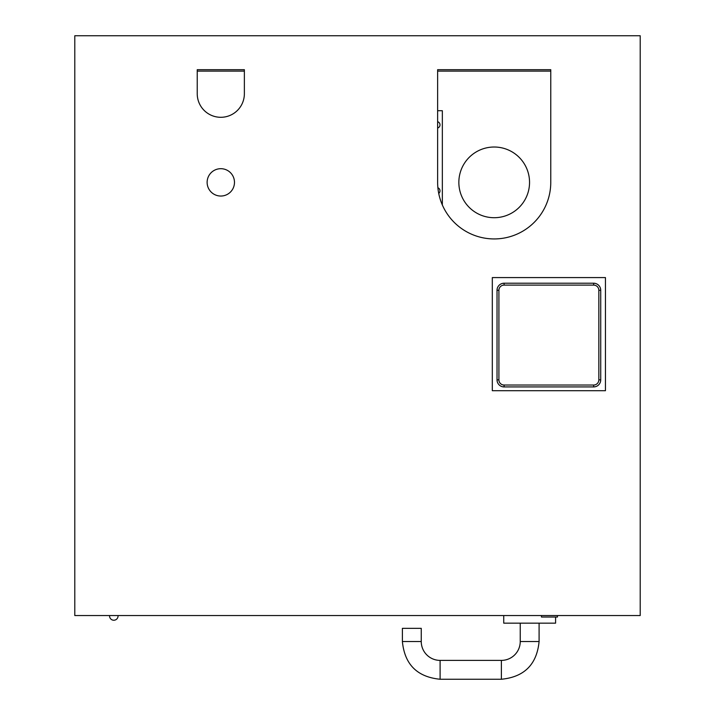 <?xml version="1.0" encoding="UTF-8"?>
<svg xmlns="http://www.w3.org/2000/svg" width="715" height="715" viewBox="0 0 715 715"><rect width="100%" height="100%" fill="white"/><g stroke="black" fill="none" stroke-linecap="round" stroke-linejoin="round"><path stroke-width="1.07" d="M437.893 187.777A3.298 3.298 0 0 1 438.733 193.443M437.634 121.693A3.298 3.298 0 0 1 437.634 128.021M437.634 110.718L442.344 110.718L442.344 204.973M605.444 390.712L605.444 277.581L605.444 390.712L492.313 390.712L492.313 277.581L605.444 277.581M600.725 290.29A7.07 7.07 0 0 0 593.656 283.22A7.07 7.07 0 0 1 600.725 290.29L598.839 290.29L598.839 379.853L600.725 379.853A7.07 7.07 0 0 1 593.656 386.922A7.07 7.07 0 0 0 600.725 379.853L600.725 290.29M504.093 283.22L504.093 285.106L593.656 285.106L593.656 283.22L504.093 283.22A7.07 7.07 0 0 0 497.023 290.29L497.023 379.853A7.07 7.07 0 0 0 504.093 386.922L593.656 386.922L593.656 385.036L504.093 385.036L504.093 386.922M421.251 641.543L402.393 641.543L402.393 628.342L421.251 628.342L421.251 641.543A18.858 18.858 0 0 0 440.1 660.392L501.385 660.392A18.858 18.858 0 0 0 520.234 641.543L520.234 623.158M503.735 615.544L503.735 623.158L555.591 623.158L555.591 617.027M541.452 615.544L541.452 617.027L557.477 617.027L557.477 615.544M118.038 615.544A4.245 4.245 0 0 1 113.819 620.236A4.245 4.245 0 0 1 109.601 615.544M74.789 615.544L640.211 615.544L640.211 35.75L74.789 35.75L74.789 615.544M550.764 69.686L550.764 182.37A56.565 56.565 0 0 1 494.199 238.935A56.565 56.565 0 0 1 437.634 182.37L437.634 69.686L550.764 69.686M197.233 93.728L197.233 69.686L244.369 69.686L244.369 93.728A23.568 23.568 0 0 1 220.801 117.296A23.568 23.568 0 0 1 197.233 93.728M529.547 182.37A35.357 35.357 0 0 0 476.521 151.75A35.357 35.357 0 0 0 476.521 212.981A35.357 35.357 0 0 0 529.547 182.37M437.634 71.125L550.764 71.125M197.233 71.125L244.369 71.125M234.475 182.37A13.665 13.665 0 0 1 213.964 194.203A13.665 13.665 0 0 1 213.964 170.528A13.665 13.665 0 0 1 234.475 182.37M593.656 285.106A5.184 5.184 0 0 1 598.839 290.29M598.839 379.853A5.184 5.184 0 0 1 593.656 385.036M497.023 379.853L498.909 379.853L498.909 290.29L497.023 290.29M498.909 290.29A5.184 5.184 0 0 1 504.093 285.106M504.093 385.036A5.184 5.184 0 0 1 498.909 379.853M520.234 641.543L539.092 641.543L539.092 623.158M440.1 660.392L440.1 679.25L501.385 679.25C524.283 677.016 536.858 664.45 539.092 641.543M501.385 660.392L501.385 679.25M402.393 641.543C404.627 664.441 417.203 677.016 440.1 679.25"/></g></svg>

